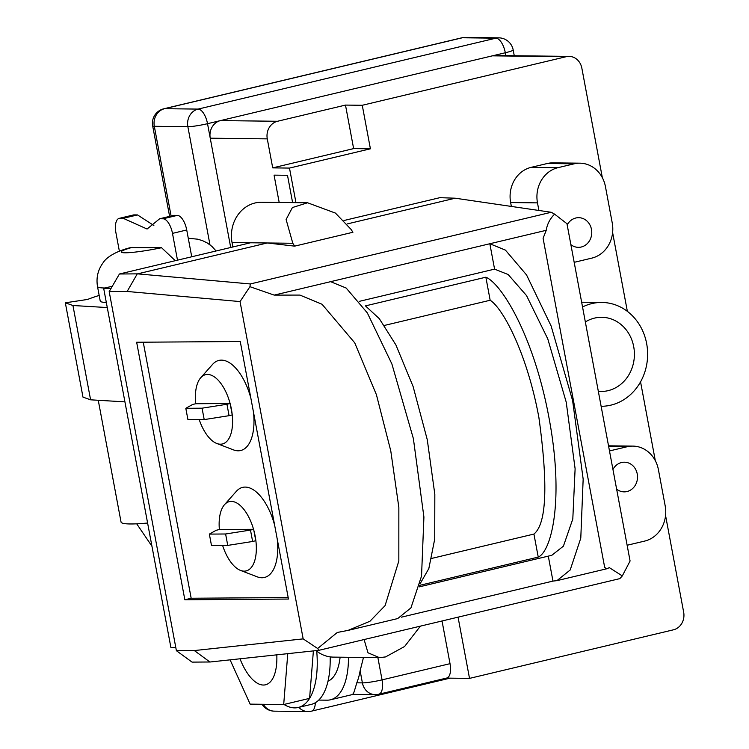 <?xml version="1.0" encoding="UTF-8"?>
<svg xmlns="http://www.w3.org/2000/svg" width="749" height="749" viewBox="0 0 749 749"><rect width="100%" height="100%" fill="white"/><g stroke="black" fill="none" stroke-linecap="round" stroke-linejoin="round"><path stroke-width="1.12" d="M199.225 419.637A35.652 17.068 -103.7 0 0 216.779 443.474L233.426 449.868A46.354 22.198 -103.7 0 0 253.48 412.175M216.779 443.474A35.652 17.068 -103.7 0 0 232.246 414.909A35.652 17.068 -103.7 0 0 231.413 409.197A35.652 17.068 -103.7 0 0 230.112 403.496L195.723 403.739A35.652 17.068 -103.7 0 1 200.751 377.721L212.585 364.379A46.354 22.198 -103.7 0 1 250.915 398.449M222.603 545.441A35.652 17.068 -103.7 0 0 240.532 570.42A35.652 17.068 -103.7 0 0 255.166 536.153A35.652 17.068 -103.7 0 0 253.864 530.451L253.649 529.3L219.27 529.543L216.105 530.311L209.355 534.103L211.49 545.515L227.743 545.403L225.608 533.99L209.355 534.103M240.532 570.42L257.188 576.824A46.354 22.198 -103.7 0 0 277.242 539.13M283.993 704.463A74.17 32.75 -103.4 0 0 298.242 707.487L311.191 704.406A74.17 32.75 -103.4 0 0 330.169 656.873M298.242 707.487A74.17 32.75 -103.4 0 0 309.59 698.368A74.17 32.75 -103.4 0 0 316.724 651.115M327.996 681.187A55.623 24.558 -103.4 0 0 340.112 657.191M616.633 489.144A14.83 13.229 90.7 0 0 624.114 491.859A14.83 13.229 90.7 0 0 627.007 491.541A14.83 13.229 90.7 0 0 637.455 475.549A14.83 13.229 90.7 0 0 624.46 462.199A14.83 13.229 90.7 0 0 621.576 462.517A14.83 13.229 90.7 0 0 612.944 469.436M570.878 244.633A14.83 13.229 90.7 0 0 578.359 247.348A14.83 13.229 90.7 0 0 581.243 247.02A14.83 13.229 90.7 0 0 591.701 231.038A14.83 13.229 90.7 0 0 578.705 217.678A14.83 13.229 90.7 0 0 575.812 218.006A14.83 13.229 90.7 0 0 567.18 224.915M598.32 391.315A37.085 33.068 90.7 0 0 600.895 391.455A37.085 33.068 90.7 0 0 608.122 390.65A37.085 33.068 90.7 0 0 634.253 350.691A37.085 33.068 90.7 0 0 601.775 317.295A37.085 33.068 90.7 0 0 594.547 318.1A37.085 33.068 90.7 0 0 585.344 321.958M601.129 406.286A51.915 46.298 90.7 0 0 610.838 405.153A51.915 46.298 90.7 0 0 647.417 349.221A51.915 46.298 90.7 0 0 601.943 302.456A51.915 46.298 90.7 0 0 591.832 303.588A51.915 46.298 90.7 0 0 582.544 306.978M316.097 650.609A33.377 29.763 90.7 0 0 333.417 657.116L379.434 657.65L367.984 652.772L364.098 639.543M420.386 626.136L404.6 646.49L385.576 656.92L379.434 657.65M602.346 177.7L581.842 68.131A14.83 13.229 90.7 0 0 569.071 56.381A14.83 13.229 90.7 0 0 566.178 56.709L362.263 105.281L345.486 105.085L277.514 121.272A14.83 13.229 90.7 0 0 267.281 138.865L210.244 138.19A14.83 13.229 -89.3 0 1 220.478 120.598L207.529 123.688L230.701 247.488M253.546 529.3A35.652 17.068 -103.7 0 0 224.503 504.676A35.652 17.068 -103.7 0 0 219.373 529.543M195.723 403.739L192.559 404.507L185.808 408.299L187.943 419.712L204.205 419.599L202.061 408.186L226.947 404.263L229.082 415.676L232.246 414.909L230.112 403.496A35.652 17.068 -103.7 0 0 200.751 377.721M143.256 342.199L191.173 598.245L288.178 597.552M274.677 525.405A46.354 22.198 -103.7 0 0 236.347 491.335L224.503 504.676M294.657 246.14L292.803 243.275L286.099 219.504L292.4 207.548L307.586 202.782L335.44 213.09L351.066 229.391L352.919 232.265L294.657 246.14L267.281 242.976L137.591 273.862L250.316 283.955L249.941 286.689L274.19 295.106L299.937 295.087L322.033 304.253L354.726 342.827L376.419 394.704L390.781 450.926L398.852 507.476L398.833 560.945L385.108 605.585L369.959 621.249L348.023 630.405L337.322 632.446L317.651 648.494L318.877 650.319L210.235 661.985L192.062 662.116L176.389 650.694L109.185 291.595L119.428 273.994L137.591 273.862M307.586 202.782L261.57 202.249A33.377 29.763 90.7 0 0 232.05 242.554L232.873 246.973M232.05 242.554L292.803 243.275M318.877 650.319L619.816 578.631L622.297 575.925L609.368 567.648L606.624 568.809L604.686 567.414L543.091 238.294L546.236 230.308C547.154 224.204 549.935 218.811 554.588 214.13L551.255 212.276L455.223 198.204L439.841 197.68L343.988 220.506M455.223 198.204L347.077 223.97M112.294 286.24L103.671 288.29L170.875 647.389L175.781 647.454M230.093 659.85L250.138 704.135L283.693 704.528L309.59 698.368L313.391 650.9M318.746 700.081L327.004 700.175A70.462 31.112 -103.4 0 0 330.431 699.8A70.462 31.112 -103.4 0 0 348.491 657.294M352.891 694.005C352.816 695.896 354.108 692.17 356.796 682.816A70.462 31.112 -103.4 0 0 360.129 670.767L363.471 657.463M292.606 202.614L287.494 175.294L274.068 175.135L279.18 202.455M267.281 138.865L272.711 167.879L289.488 168.076L295.958 202.651M505.847 55.641L505.313 52.758L492.365 55.838A14.83 13.229 -89.3 0 1 495.248 55.52L569.071 56.381M612.616 232.574L627.362 311.359M640.554 381.85L655.3 460.635M665.561 515.499L683.668 612.223A14.83 13.229 90.7 0 1 673.435 629.815L469.52 678.388L458.06 617.167M345.486 105.085L353.631 148.611L370.409 148.808L362.263 105.281M370.409 148.808L289.488 168.076M574.174 262.281A29.67 26.458 90.7 0 0 575.597 261.991L591.776 258.133A29.67 26.458 90.7 0 0 612.242 222.949L605.454 186.679A29.67 26.458 90.7 0 0 579.904 163.179L553.062 162.861A29.67 26.458 90.7 0 0 547.285 163.507L531.097 167.364A29.67 26.458 90.7 0 0 510.64 202.548L511.361 206.434M469.52 678.388L446.404 678.117M147.6 523.027A81.585 8.052 169.4 0 1 121.038 522.006L98.259 400.275M90.592 399.816L82.98 397.12L65.332 302.811L72.943 305.508L90.592 399.816L124.933 401.867M159.696 218.745L163.057 218.783L177.298 215.394L173.937 215.356L159.696 218.745L147.085 229.025L123.267 218.324L137.516 214.926L134.155 214.888L119.915 218.277L123.267 218.324M104.963 287.981A63.038 6.226 169.4 0 1 97.501 286.474C96.05 277.654 97.95 269.696 103.222 262.609C105.955 258.04 114.531 251.598 130.569 247.591L161.559 247.722L175.294 260.689M65.332 302.811L87.652 299.431A81.585 8.052 169.4 0 1 99.177 295.443M107.276 307.558L72.943 305.508M97.501 286.474L100.216 300.976A63.038 6.226 -10.6 0 0 106.33 302.474M419.693 585.344L538.241 557.106L533.925 534.065C546.555 523.897 548.212 485.034 538.887 417.474C526.912 352.536 502.663 308.045 490.164 300.246L485.858 277.205L365.446 305.882L379.312 318.671L395.893 344.914L413.12 386.559L427.286 439.775L434.823 494.312L434.72 539.055L428.831 568.575L420.03 583.864M538.241 557.106C551.433 551.311 564.484 499.826 548.951 417.586C533.709 335.355 501.278 283.337 485.858 277.205M384.387 325.441L490.164 300.246M533.925 534.065L431.752 558.398M359.22 301.379L494.583 269.134L508.178 274.537L526.528 295.583L547.772 338.876L566.225 402.176L575.11 468.762L572.807 518.973L563.417 546.143L551.807 555.29L419.328 586.851M548.296 556.133L552.968 581.084L401.483 617.157M546.236 230.308L489.837 243.743L505.425 250.119L526.556 274.949L551.142 326.04L572.629 400.696L583.162 479.117L580.784 538.147L570.186 569.989L556.947 580.644L552.968 581.084M348.023 630.405L397.7 618.571L410.929 607.916L421.537 576.075L423.915 517.053L413.382 438.633L391.896 363.967L367.31 312.885L346.178 288.047L330.59 281.671L489.837 243.743L494.583 269.134M250.503 242.779L119.428 273.994M551.255 212.276L250.316 283.955M330.59 281.671L274.19 295.106M184.844 599.78L288.459 599.05L240.26 341.516L136.655 342.246L184.844 599.78L191.173 598.245M249.941 286.689L240.045 301.575L127.143 291.464L109.185 291.595M176.389 650.694L194.347 650.563L303.167 638.878L317.651 648.494M240.045 301.575L303.167 638.878M622.297 575.925L630.087 561.01L566.956 223.708L554.588 214.13M103.671 288.29L111.049 288.374M191.735 256.776L186.726 229.98L172.485 233.379A14.83 6.554 -103.4 0 0 163.057 218.783M177.494 260.165L172.485 233.379M119.915 218.277A14.83 6.554 -103.4 0 0 119.194 218.362A14.83 6.554 -103.4 0 0 115.917 232.714L119.372 251.158M119.194 218.362L133.434 214.963A14.83 6.554 76.6 0 1 134.155 214.888M153.863 225.505L137.516 214.926M177.298 215.394A14.83 6.554 76.6 0 1 186.726 229.98M566.178 56.709L492.365 55.838L220.478 120.598L277.514 121.272M353.631 148.611L272.711 167.879M377.889 657.631L382.056 679.877L450.027 663.68L442.032 620.977M450.027 663.68A14.83 6.554 76.6 0 1 446.75 678.032L378.779 694.229A14.83 6.554 -103.4 0 0 382.056 679.877A14.83 1.461 -10.6 0 1 362.394 682.882L360.129 670.767M627.128 545.216A29.67 26.458 90.7 0 0 628.542 544.916L644.73 541.068A29.67 26.458 90.7 0 0 665.187 505.875L658.399 469.604A29.67 26.458 90.7 0 0 632.858 446.104A29.67 26.458 90.7 0 0 627.072 446.75L610.894 450.608A29.67 26.458 90.7 0 0 609.489 450.992M579.904 163.179A29.67 26.458 90.7 0 0 574.127 163.825L557.949 167.682A29.67 26.458 90.7 0 0 537.482 202.867L538.906 210.469M209.898 661.994L194.347 650.563M127.143 291.464L137.264 273.872M356.796 682.816L362.394 682.882A14.83 13.229 90.7 0 0 375.174 694.632L353.219 694.37L330.431 699.8M283.693 704.528L287.775 653.652M239.998 658.783A44.5 19.652 -103.4 0 0 265.474 684.801A44.5 19.652 -103.4 0 0 276.812 654.832M225.608 533.99L250.484 530.067L252.628 541.48L255.784 540.712L253.864 530.451M229.082 415.676L204.205 419.599M226.947 404.263L230.112 403.496M202.061 408.186L185.808 408.299M252.628 541.48L227.743 545.403M250.484 530.067L253.649 529.3M209.973 244.801L187.868 126.693L154.313 126.291L171.109 216.03M132.273 247.376A33.377 3.296 -10.6 0 0 124.905 252.797A33.377 3.296 -10.6 0 0 161.559 247.722M514.263 55.744L513.177 49.949A14.83 1.461 -10.6 0 1 505.313 52.758A14.83 6.554 -103.4 0 0 495.885 38.171L462.33 37.778L164.546 108.699L198.101 109.092L495.885 38.171A14.83 13.229 -89.3 0 1 498.768 37.843L465.223 37.45A14.83 13.229 90.7 0 0 462.33 37.778A14.83 6.554 76.6 0 0 461.609 37.853L163.825 108.783A14.83 6.554 76.6 0 1 164.546 108.699A14.83 13.229 90.7 0 0 154.313 126.291A14.83 1.461 169.4 0 1 152.684 125.935A14.83 14.83 0 0 1 163.825 108.783M627.072 446.75L608.656 446.535M610.894 450.608L609.414 450.589M574.127 163.825L547.285 163.507M557.949 167.682L531.097 167.364M537.482 202.867L510.64 202.548M263.339 704.294A14.83 13.229 90.7 0 0 274.34 711.157L307.895 711.55A14.83 13.229 -89.3 0 1 298.823 707.346M187.868 126.693A14.83 13.229 -89.3 0 1 198.101 109.092A14.83 6.554 -103.4 0 1 207.529 123.688A14.83 1.461 169.4 0 1 187.868 126.693M315.301 702.74A14.83 6.554 76.6 0 1 311.509 711.147L449.999 678.163M601.943 302.456L581.655 302.221M188.271 238.266L197.652 239.184L202.717 240.729L207.379 243.041L212.033 246.505L216.077 250.971M606.624 568.809L556.947 580.644M151.944 546.227L136.721 523.823M632.858 446.104L608.525 445.824M375.174 694.632A14.83 14.83 0 0 0 378.779 694.229M169.611 216.386L152.684 125.935M465.223 37.45A14.83 14.83 0 0 0 461.609 37.853M262 704.275A14.83 14.83 0 0 0 274.34 711.157M307.895 711.55A14.83 14.83 0 0 0 311.509 711.147M513.177 49.949A14.83 14.83 0 0 0 498.768 37.843"/></g></svg>
